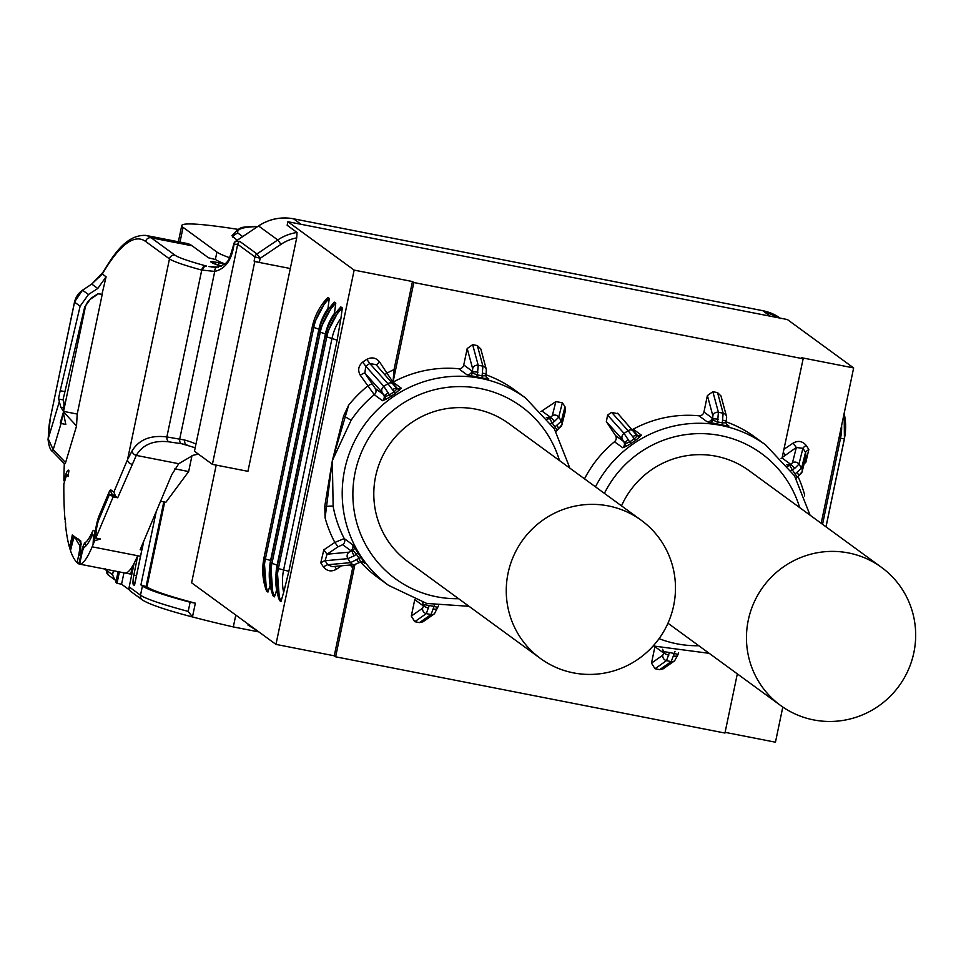 <?xml version="1.0" encoding="UTF-8"?>
<svg xmlns="http://www.w3.org/2000/svg" width="961" height="961" viewBox="0 0 961 961"><rect width="100%" height="100%" fill="white"/><g stroke="black" fill="none" stroke-linecap="round" stroke-linejoin="round"><path stroke-width="1.44" d="M813.619 719.909A85.529 84.124 126.1 0 0 908.217 670.117A85.529 84.124 126.1 0 0 881.501 567.362A85.529 84.124 126.1 0 0 848.503 552.947A85.529 84.124 126.1 0 0 753.917 602.739A85.529 84.124 126.1 0 0 780.62 705.494A85.529 84.124 126.1 0 0 813.619 719.909M621.503 505.858A85.529 84.124 -53.9 0 1 716.041 456.211A85.529 84.124 -53.9 0 1 749.039 470.614L881.501 567.362M573.429 672.868A85.529 84.124 126.1 0 0 668.015 623.088A85.529 84.124 126.1 0 0 641.311 520.321A85.529 84.124 126.1 0 0 608.313 505.918A85.529 84.124 126.1 0 0 513.715 555.698A85.529 84.124 126.1 0 0 540.43 658.453A85.529 84.124 126.1 0 0 573.429 672.868M540.43 658.453L407.969 561.717A85.529 84.124 -53.9 0 1 381.253 458.962A85.529 84.124 -53.9 0 1 475.839 409.17A85.529 84.124 -53.9 0 1 508.849 423.585L641.311 520.321M113.158 496.885L95.824 538.064L96.124 532.598A9.394 1.538 101.1 0 1 97.073 525.823A9.394 1.538 101.1 0 1 98.923 519.396L108.617 496.369A9.394 1.538 101.1 0 1 109.95 494.567A9.394 1.538 101.1 0 1 110.059 494.615L113.158 496.885L117.71 497.774L112.797 494.711A4.697 4.625 126.1 0 1 111.02 490.026L113.854 492.104L115.873 496.969M595.46 486.843A116.065 114.167 -53.9 0 1 765.689 444.955L754.721 436.943A116.065 114.167 126.1 0 0 726.396 421.927M726.588 425.783L722.3 424.966L722.288 422.864L726.288 422.78L726.588 425.783L728.979 426.071A4.697 4.625 -53.9 0 1 727.597 425.387L727.597 425.387A4.697 4.625 -53.9 0 1 726.288 423.885M722.3 424.966A116.065 114.167 126.1 0 0 716.738 423.885L711.392 422.816L712.545 420.041L717.591 421.939L716.738 423.885M632.29 429.555A4.697 4.625 126.1 0 0 633.203 429.183A116.065 114.167 126.1 0 1 698.899 415.789L707.116 421.783L711.392 422.816M618.055 413.795L611.604 412.377A141.916 139.585 126.1 0 0 607.58 415.08L624.061 433.423L630.776 443.646A116.065 114.167 126.1 0 1 635.545 440.45L641.431 435.189L633.203 429.183M630.776 443.646L626.296 446.252L622.536 439.621L606.367 421.639L615.484 435.525A4.697 4.625 -53.9 0 1 614.487 441.748A116.065 114.167 -53.9 0 0 584.504 478.842M615.484 435.525L623.701 441.531A4.697 4.625 -53.9 0 1 622.716 447.742L626.296 446.252M338.056 546.809L327.028 554.209L323.809 549.836L320.77 562.846A4.697 0.793 -32.3 0 1 325.106 560.743L327.028 554.209L348.999 552.179L352.146 550.749L350.873 550.689L342.657 544.683L338.056 546.809L334.836 542.436L344.242 538.58L352.459 544.587L357.948 552.815L354.213 555.83L347.882 558.641L325.106 560.743A143.369 141.015 126.1 0 0 327.737 564.744L350.513 562.653L359.102 558.329L360.555 562.017A116.065 114.167 126.1 0 0 377.613 577.381L388.58 585.381A116.065 114.167 -53.9 0 1 344.675 469.641A116.065 114.167 -53.9 0 1 525.487 397.914L514.531 389.914A116.065 114.167 126.1 0 0 486.194 374.886M486.398 378.754L482.11 377.937L482.098 375.835L486.098 375.739L486.398 378.754L488.777 379.03A4.697 4.625 -53.9 0 1 487.407 378.346L487.407 378.346A4.697 4.625 -53.9 0 1 486.086 376.844M482.11 377.937A116.065 114.167 126.1 0 0 476.536 376.844L471.202 375.775L472.344 373L477.401 374.91L476.536 376.844M384.989 374.61A4.697 0.793 146.8 0 1 386.947 373.144L393.013 382.154A116.065 114.167 126.1 0 1 458.697 368.748L466.914 374.754L471.202 375.775M395.355 393.409L387.896 383.667L369.769 363.51A143.369 141.015 126.1 0 0 365.757 366.213L383.859 386.382L390.586 396.605A116.065 114.167 126.1 0 1 395.355 393.409L401.23 388.16L393.013 382.154L394.058 369.565L412.449 281.537L413.819 282.534L803.156 358.777L801.786 357.768L853.644 367.931L787.395 319.545L287.904 221.727L354.153 270.113L412.449 281.537M390.586 396.605L386.106 399.211L382.334 392.581L364.856 373.132A4.697 0.793 -33.2 0 0 360.279 375.246C357.564 370.249 358.381 365.877 362.705 362.117A147.934 145.507 -53.9 0 1 366.85 359.342C371.943 356.759 376.244 357.708 379.751 362.177L386.947 373.144A125.471 123.404 -53.9 0 1 394.058 369.565M362.705 362.117L365.757 366.213L364.856 373.132L375.283 388.496L383.511 394.503A4.697 4.625 -53.9 0 1 382.514 400.713L386.106 399.211M343.642 415.849L351.113 420.269L332.338 460.643L343.642 415.849L348.675 405.134L332.338 460.643L333.143 506.315A116.065 114.167 126.1 0 0 344.242 538.58A4.697 4.625 126.1 0 1 342.657 544.683M804.825 460.944L805.798 462.493L808.826 449.484A147.934 145.507 -53.9 0 0 806.123 445.351C802.459 441.063 798.11 440.318 793.101 443.117L796.321 447.49L802.903 448.331L798.939 464.163L794.627 468.5L790.471 470.782M635.545 440.45L628.098 430.708L611.604 412.377M651.498 663.114L662.814 655.198L663.967 652.423L663.15 652.663L654.934 646.669L651.498 663.114L654.982 668.724A141.916 139.585 126.1 0 0 659.678 669.637L671.234 661.564L674.982 651.486M540.899 411.488A4.697 4.625 126.1 0 0 541.872 410.984L550.088 416.99L550.136 417.879L552.311 415.741L555.842 401.614L562.353 402.731L558.737 417.122L554.437 421.471L550.269 423.741M357.948 552.815A116.065 114.167 126.1 0 0 361.06 557.548L363.462 561.176L361.012 561.789M354.969 548.226L352.843 550.329L356.483 554.329A118.131 116.185 126.1 0 0 359.102 558.329L361.06 557.548M419.489 622.608A141.916 139.585 -53.9 0 1 414.792 621.683L411.308 616.085L422.624 608.169L423.957 604.649L429.231 605.466L426.324 613.611A127.248 125.158 -53.9 0 0 431.045 614.535A4.697 4.565 55 0 0 434.42 613.803L422.936 621.827L419.489 622.608L431.045 614.535L434.792 604.457M235.793 615.064L233.319 626.92A122.179 9.214 -168.2 0 1 192.464 616.938L195.347 603.184A122.179 9.214 -168.2 0 1 146.961 586.895L140.907 584.913L156.235 511.528M258.881 631.93L233.319 626.92M257.992 631.281L247.926 625.01L248.118 624.061M65.228 519.433L65.18 518.712A79.883 13.106 -78.9 0 0 65.36 521.246L65.192 521.799A310.763 50.969 -78.9 0 0 65.264 522.532L65.42 521.967A79.883 13.106 -78.9 0 0 65.684 524.201L65.492 524.862A310.763 50.969 101.1 0 0 69.444 547.229L70.165 547.374M69.444 547.229L71.222 540.154A9.394 1.538 101.1 0 0 72.267 534.989L72.976 535.505A14.103 2.306 101.1 0 1 71.667 541.728L69.889 548.527M95.824 538.064L100.376 538.953L94.671 540.803L92.136 546.821A90.37 14.823 101.1 0 1 79.667 564.131L81.505 555.278A9.394 1.538 101.1 0 1 84.46 547.097A73.456 12.049 -78.9 0 0 91.715 536.394A9.394 1.538 101.1 0 1 92.869 534.977A9.394 1.538 101.1 0 1 93.397 538.412L93.061 544.587A90.37 14.823 -78.9 0 0 94.226 541.596L94.55 535.529A4.697 3.015 -176.9 0 0 94.406 536.166A4.697 3.015 -176.9 0 0 94.478 536.815M64.303 463.695A310.763 50.969 -78.9 0 0 63.858 480.824L65.144 476.536A14.103 2.306 101.1 0 1 68.916 470.77A79.883 13.106 -78.9 0 0 68.051 476.596A9.394 1.538 101.1 0 0 67.51 474.794L68.291 474.938M65.6 462.577L64.675 464.067L52.855 451.778A4.697 1.682 -43.1 0 1 53.191 449.7L65.6 462.577L76.544 426.011L64.279 412.689L63.726 414.551L63.33 412.521L60.231 422.9L61.048 423.489L63.33 412.521M48.242 440.33A4.697 2.919 3.5 0 1 48.05 439.369A4.697 2.919 3.5 0 1 48.194 438.769L53.191 449.7L61.048 423.489L65.841 424.426L63.726 414.551M77.216 414.059L63.57 411.38A262.689 43.077 101.1 0 1 63.81 407.86A19.737 3.231 -78.9 0 0 63.006 399.884L84.664 307.1L90.923 298.318L98.238 293.598L102.19 294.498L77.216 414.059A262.689 43.077 -78.9 0 0 76.544 426.011M48.867 428.582A4.697 2.751 4.2 0 1 48.807 428.005A4.697 2.751 4.2 0 1 48.951 427.465A306.066 50.2 -78.9 0 0 48.194 438.769L59.294 401.698A19.737 3.231 -78.9 0 0 58.453 398.983L63.006 399.884M59.294 401.698L60.879 407.284L64.279 412.689M91.751 284.084L102.803 272.528A4.697 4.204 30.4 0 0 102.298 274.017L106.094 276.792L97.758 288.504L88.46 294.498L80.123 306.211L60.183 390.731L64.723 391.62M106.094 276.792L101.962 294.33M224.994 263.939A122.179 9.214 11.8 0 1 215.6 259.554L208.537 257.812L192.092 245.8A447.694 73.42 -78.9 0 0 186.83 243.433L145.892 235.421A447.694 73.42 101.1 0 1 151.153 237.787A4.697 4.625 126.1 0 0 145.64 241.475A442.997 72.652 -78.9 0 0 102.298 274.017L91.727 284.096L82.586 290.21A18.8 18.487 126.1 0 0 74.55 302.138L50.332 418.095A14.103 2.306 -78.9 0 0 48.951 427.465M79.667 564.131L124.894 572.996A90.37 14.823 -78.9 0 0 137.627 555.722L140.51 556.287M143.706 541.307L141.988 550.064L140.162 549.716L171.731 474.734L178.758 463.719L136.294 455.406L117.71 497.774M106.863 569.465L106.659 570.462L112.557 574.774L113.386 570.75M163.778 501.882L146.144 586.294M229.451 257.668A122.179 9.214 -168.2 0 1 216.922 252.07L183.071 227.349A122.179 9.214 -168.2 0 1 181.761 225.523A122.179 9.214 -168.2 0 1 238.412 229.439M129.663 590.114L121.566 584.204L123.945 572.816M125.423 573.044L130.768 574.089L132.378 566.389M141.495 551.854L134.468 585.489L133.423 584.72A9.394 1.538 -78.9 0 1 133.867 575.05L137.723 555.746M134.804 583.892L134.468 585.489M134.132 563.254L129.182 586.919L140.498 595.183A126.876 9.574 11.8 0 0 188.2 611.412L192.464 616.938M188.2 611.412L190.122 602.247A126.876 9.574 -168.2 0 1 142.42 586.006L140.907 584.913M216.201 465.1L191.611 582.798L275.963 644.399L334.26 655.81L335.629 656.807L724.954 733.051L737.327 673.865M781.101 458.529A4.697 4.625 126.1 0 0 782.074 458.025L803.156 358.777M334.26 655.81L353.348 564.708M335.629 656.807L354.909 564.551M392.1 382.526A4.697 4.625 126.1 0 0 393.013 382.154L413.819 282.534M259.314 262.449L254.076 261.056L254.953 256.911L260.179 258.305L259.314 262.449L290.306 268.515L296.697 237.884L297.033 232.478L287.159 225.27L287.904 221.727M607.58 415.08L606.367 421.639M698.899 415.789A4.697 4.625 126.1 0 0 703.957 412.017L707.392 395.572L712.858 391.716L718.408 412.281L717.591 421.939A118.131 116.185 126.1 0 1 722.288 422.864L723.128 413.206L717.555 392.641A141.916 139.585 126.1 0 0 712.858 391.716M726.492 418.407A4.697 4.397 164.9 0 0 726.48 416.293L720.978 395.944L717.555 392.641M458.697 368.748A4.697 4.625 126.1 0 0 463.755 364.988L471.983 370.994L472.488 372.195L472.656 368.7L467.202 348.531L463.755 364.988M467.202 348.531L472.656 344.687A141.916 139.585 -53.9 0 1 477.353 345.6L480.776 348.903L486.29 369.252A4.697 4.397 164.9 0 0 482.927 366.177L477.353 345.6M555.842 401.614L541.872 410.984M562.353 402.731A141.916 139.585 -53.9 0 1 564.972 406.731L565.524 410.311L561.945 424.63A4.697 4.553 -166 0 0 561.38 421.146L564.972 406.731M428.678 608.073A4.697 1.67 -165.3 0 1 423.765 605.382L422.96 605.634L414.744 599.628A4.697 4.625 126.1 0 0 414.744 599.616L411.308 616.085M659.678 669.637L663.126 668.856L674.61 660.832L677.601 655.39A4.697 1.67 14.7 0 0 677.613 655.09M725.111 732.342L775.455 742.204L782.807 707.032M348.999 552.179A4.697 4.409 -95.3 0 0 347.882 558.641A127.248 125.158 -53.9 0 0 350.513 562.653A4.697 4.409 84.7 0 0 354.501 564.612L332.146 566.666L327.737 564.744A4.697 0.805 -34.2 0 0 323.485 566.966C327.148 571.266 331.485 572.011 336.506 569.2L334.812 566.425M325.106 517.931L324.77 506.171L332.338 460.643L325.106 517.931A125.471 123.404 -53.9 0 0 334.836 542.436L323.809 549.836M275.963 644.399L354.153 270.113M361.732 561.548A4.697 4.625 -53.9 0 1 364.663 563.206L363.462 561.176M382.334 392.581A4.697 4.288 138.1 0 1 383.859 386.382A127.248 125.158 -53.9 0 1 387.896 383.667A4.697 4.288 -41.9 0 1 394.022 384.748L399.115 390.478M383.511 394.503L384.568 395.584L388.364 392.364M324.77 506.171A4.697 1.021 -166.8 0 0 326.007 506.555A9.394 1.237 169.6 0 1 333.143 506.315M557.752 429.507A4.697 1.61 -126.8 0 0 558.029 429.387L556.083 431.297L557.224 430.035L554.857 426.96L561.38 421.146A127.248 125.158 -53.9 0 0 558.737 417.122A4.697 4.553 14 0 0 552.311 415.741M472.656 368.7A4.697 4.397 -15.1 0 1 478.206 365.252L477.401 374.91A118.131 116.185 126.1 0 1 482.098 375.835L482.927 366.177A127.248 125.158 -53.9 0 0 478.206 365.252L472.656 344.687M382.514 400.713L374.297 394.707L360.279 375.246M546.905 419.428L549.524 418.335L552.227 422.96A118.131 116.185 126.1 0 1 554.857 426.96M554.437 421.471A4.697 1.61 53.2 0 0 550.136 417.879L549.524 418.335M559.927 427.357A4.697 4.553 -166 0 0 561.945 424.63L558.029 429.387A4.697 1.61 -126.8 0 0 556.996 425.387M477.941 372.243A4.697 0.985 9 0 0 472.488 372.195L472.344 373M486.302 371.378A4.697 4.397 164.9 0 0 486.29 369.252L486.134 374.862A4.697 0.985 -171 0 0 486.23 374.718L486.23 374.718A4.697 0.985 -171 0 0 482.542 373.144M385.025 396.304A4.697 0.757 153.7 0 0 389.842 394.647A118.131 116.185 126.1 0 1 393.854 391.956A4.697 0.829 -40.2 0 0 396.761 388.424M392.304 389.722L396.244 387.751M376.484 365.144A4.697 0.793 146.8 0 1 379.751 362.177M366.85 359.342L369.769 363.51L376.039 364.651L396.737 388.388M372.051 384.1A4.697 0.793 -33.2 0 0 367.474 386.214A125.471 123.404 -53.9 0 0 348.675 405.134M352.843 550.329L352.146 550.749A4.697 1.045 -121 0 0 354.213 555.83M356.783 559.746A4.697 1.045 59 0 0 359.642 562.521L359.642 562.521A4.697 1.045 59 0 0 359.762 562.377L354.501 564.612M433.279 608.974A4.697 1.67 14.7 0 0 437.411 608.361L437.411 608.361A4.697 1.67 14.7 0 0 437.411 608.061M429.231 605.466A118.131 116.185 126.1 0 0 433.928 606.391L437.699 607.388L438.444 605.85L434.42 613.803M853.644 367.931L821.187 523.301M798.038 476.572A125.471 123.404 -53.9 0 1 804.501 494.386L804.585 495.9M782.074 458.025L790.29 464.031L790.326 464.92L792.501 462.77L796.321 447.49L782.17 457.532M703.957 412.017L712.173 418.023L712.678 419.224L712.846 415.741L707.392 395.572M622.536 439.621A4.697 4.288 138.1 0 1 624.061 433.423A127.248 125.158 -53.9 0 1 628.098 430.708A4.697 4.288 -41.9 0 1 634.212 431.777L639.305 437.519M623.701 441.531L624.758 442.625L628.554 439.393M797.942 476.536A4.697 1.61 -126.8 0 0 798.231 476.428L796.273 478.326L797.414 477.064L795.047 474.001L801.57 468.175L805.534 452.331A143.369 141.015 126.1 0 0 802.903 448.331A4.697 0.805 -34.2 0 1 806.123 445.351M668.868 655.102A4.697 1.67 -165.3 0 1 663.967 652.423L664.147 651.69L669.433 652.507L666.514 660.639L654.982 668.724M787.107 466.457L789.714 465.376L792.429 470.001A118.131 116.185 126.1 0 1 795.047 474.001M794.627 468.5A4.697 1.61 53.2 0 0 790.326 464.92L789.714 465.376M783.539 452.667L785.293 454.901M800.117 474.398A4.697 4.553 -166 0 0 802.135 471.659L806.063 455.995L805.534 452.331A4.697 0.793 -32.3 0 1 808.826 449.484M792.501 462.77A4.697 4.553 14 0 1 798.939 464.163A127.248 125.158 -53.9 0 1 801.57 468.175A4.697 4.553 -166 0 1 802.135 471.659L798.231 476.428A4.697 1.61 -126.8 0 0 797.198 472.416M718.131 419.284A4.697 0.985 9 0 0 712.678 419.224L712.545 420.041M712.846 415.741A4.697 4.397 -15.1 0 1 718.408 412.281A127.248 125.158 -53.9 0 1 723.128 413.206A4.697 4.397 164.9 0 1 726.48 416.293L726.324 421.903A4.697 0.985 -171 0 0 726.42 421.747L726.42 421.747A4.697 0.985 -171 0 0 722.732 420.185M625.215 443.345A4.697 0.757 153.7 0 0 630.032 441.688A118.131 116.185 126.1 0 1 634.056 438.985A4.697 0.829 -40.2 0 0 636.963 435.453M632.494 436.75L636.446 434.78M673.469 656.003A4.697 1.67 14.7 0 0 677.601 655.39L678.634 652.879L677.889 654.417L674.129 653.42A118.131 116.185 126.1 0 1 669.433 652.507M254.773 261.56L290.306 268.515L247.938 471.322L212.405 464.367L254.773 261.56L254.076 261.056M113.854 492.104L127.549 459.586L132.113 450.865C138.997 439.585 150.577 434.937 166.878 436.931L184.788 440.042A46.993 3.544 -168.2 0 1 195.936 444.222L194.458 451.25L212.405 464.367M65.192 521.799L65.336 521.018M79.282 540.034L80.532 540.478A14.103 2.306 101.1 0 1 79.439 555.362L79.463 555.242M80.58 564.323L78.91 563.939L80.82 554.773L81.553 555.074M184.788 440.042A4.697 3.448 106.5 0 0 186.89 445.027A4.697 3.448 106.5 0 0 187.275 445.099L181.785 443.754A4.697 2.943 101.8 0 1 181.737 443.754L195.191 447.766M181.689 443.742L169.004 441.856C153.628 440.054 142.733 444.571 136.294 455.406A4.697 3.556 30.7 0 1 132.113 450.865M192.092 245.8L151.153 237.787L174.986 255.182A4.697 4.625 126.1 0 0 169.472 258.881L127.549 459.586A4.697 3.64 22.8 0 0 131.849 464.187M297.033 232.478A46.993 46.224 126.1 0 0 277.765 239.962L258.509 225.931C269.296 218.904 280.96 216.537 293.501 218.796A4.697 0.769 101.1 0 1 293.561 218.82A46.993 46.224 126.1 0 0 258.581 225.955L235.757 241.271A4.697 4.228 77.4 0 0 234.076 244.418L233.859 245.415C231.541 260.347 225.162 269.008 214.735 271.41L201.738 270.077A93.986 7.087 -168.2 0 1 169.472 258.881L145.64 241.475M235.673 241.331L239.709 241.331L256.959 253.932L277.765 239.962L280.984 244.334L260.179 258.305L256.959 253.932A4.697 4.625 -53.9 0 0 254.953 256.911L237.691 244.31L233.703 244.19L233.859 245.415M218.327 267.278A4.697 2.919 85 0 0 217.258 267.062L217.258 267.062A4.697 2.919 85 0 0 214.735 271.41L179.767 438.817A4.697 2.943 101.8 0 0 181.737 443.754L180.404 443.477M174.986 255.182A89.289 6.739 11.8 0 0 205.63 265.825L206.375 266.029A4.697 2.931 105.3 0 0 202.483 270.281M211.096 266.954L216.441 267.326M99.836 276.42A4.697 4 43.6 0 0 99.103 277.597M89.685 285.453L91.703 284.036L97.758 288.504M80.123 306.211L74.502 302.078L82.514 290.186L89.769 285.393M52.855 451.778C50.44 450.505 48.843 446.372 48.05 439.369L50.332 418.095M198.374 454.109L193.101 455.274L178.758 463.719M58.453 398.983L60.183 390.731M77.805 563.194A310.763 50.969 -78.9 0 0 78.346 563.614A90.37 14.823 -78.9 0 0 78.91 563.939M64.976 519.384A310.763 50.969 101.1 0 1 63.834 484.044L65.336 479.034A9.394 1.538 101.1 0 1 67.51 474.794M77.132 562.605A310.763 50.969 101.1 0 1 70.501 550.677L72.255 543.518A9.394 1.538 101.1 0 1 75.018 537.127A9.394 1.538 101.1 0 1 75.342 537.487A293.85 48.194 -78.9 0 0 79.379 544.767A9.394 1.538 101.1 0 1 78.754 554.857L77.132 562.605L77.829 562.738M69.889 548.767A310.763 50.969 -78.9 0 0 70.033 549.224L71.787 542.1A14.103 2.306 101.1 0 1 73.625 535.986L79.15 540.01A79.883 13.106 -78.9 0 0 80.087 540.43A79.883 13.106 -78.9 0 0 80.532 540.478M118.095 571.663L115.837 582.462L117.014 583.315L119.392 571.927M117.014 583.315L121.566 584.204M112.557 574.774L114.731 579.747L116.233 580.552M257.236 226.784A62.033 4.685 11.8 0 0 256.094 226.652A9.394 7.436 -83.8 0 0 255.194 226.484C238.941 227.445 241.571 225.979 231.901 235.745L237.139 240.262M276.636 590.054L274.45 596.829L273.02 595.736L270.534 562.69M334.428 302.174A59.21 58.237 126.1 0 0 318.8 331.629L334.272 302.222L335.797 303.171L334.464 313.31A54.513 53.612 126.1 0 0 325.407 334.02L277.104 565.2A54.513 53.612 126.1 0 0 276.035 573.417M283.651 592.457L288.853 571.339L283.615 569.945A54.513 53.612 126.1 0 0 283.651 592.457L280.948 601.586L279.519 600.493L277.032 567.446M340.927 306.919A59.21 58.237 126.1 0 0 325.311 336.386L340.783 306.967L342.308 307.928L340.975 318.055A54.513 53.612 126.1 0 0 331.905 338.777L283.615 569.945L278.378 568.564L326.68 337.383A59.21 58.237 -53.9 0 1 342.308 307.928M270.125 585.309L267.939 592.084L266.509 590.991L264.023 557.933M327.545 310.583L327.953 308.553A54.513 53.612 126.1 0 0 318.896 329.275L270.606 560.443A54.513 53.612 126.1 0 0 269.524 568.672M327.917 297.417A59.21 58.237 126.1 0 0 312.289 326.884L327.761 297.466L329.287 298.415L327.953 308.553M334.056 315.34L334.464 313.31M288.853 571.339L337.143 340.17L340.975 318.055M257.308 226.724L255.194 226.484A9.394 7.436 -83.8 0 0 254.148 226.46M190.122 602.247A50.753 3.832 -168.2 0 1 195.347 603.184M191.96 616.83C165.376 609.863 148.823 604.205 142.276 599.868L130.96 591.604A4.697 4.625 -53.9 0 1 129.182 586.919M142.024 549.344L142.36 547.746M256.731 227.12L256.094 226.652C242.532 227.048 236.454 229.186 237.872 233.067A9.394 9.25 126.1 0 0 232.778 237.079M160.571 501.246L165.869 502.291L188.656 471.551L191.996 455.574M188.656 471.551L174.854 468.848M63.57 411.38L85.265 307.532A14.103 13.862 -53.9 0 1 91.295 298.595L98.478 293.766L102.19 294.498M559.482 460.559A106.671 104.917 126.1 0 0 453.976 386.766A106.671 104.917 126.1 0 0 355.138 472.428A106.671 104.917 126.1 0 0 458.601 598.703M799.672 507.6A106.671 104.917 126.1 0 0 707.885 433.891A106.671 104.917 126.1 0 0 604.397 493.365M94.671 540.803L94.959 535.493A14.103 2.306 101.1 0 1 96.388 525.319A14.103 2.306 101.1 0 1 99.163 515.685A4.697 3.64 22.8 0 0 99.656 517.655M94.959 535.493A4.697 3.015 3.1 0 1 96.028 534.244M726.6 424.33L728.979 426.071M622.716 447.742L614.487 441.748M486.398 377.301L488.777 379.03M375.283 388.496A4.697 4.625 -53.9 0 1 374.297 394.707A116.065 114.167 126.1 0 0 351.113 420.269M63.81 407.86L60.879 407.284M164.691 502.062L146.961 586.895M216.922 252.07L215.36 259.506M183.071 227.349L179.995 242.1M142.42 586.006L140.498 595.183A4.697 4.625 -53.9 0 0 142.276 599.868M247.926 625.01A117.482 8.865 11.8 0 0 250.04 625.467M352.651 567.783A125.471 123.404 -53.9 0 1 350.188 565.008M341.563 565.801L336.506 569.2M323.485 566.966A147.934 145.507 -53.9 0 1 320.77 562.846M364.663 563.206L362.814 561.849M422.624 608.169A4.697 4.565 -125 0 0 426.324 613.611L414.792 621.683M546.304 417.639A4.697 4.625 126.1 0 0 550.088 416.99M466.914 374.754A4.697 4.625 126.1 0 0 471.983 370.994M396.328 387.848A4.697 4.625 126.1 0 0 401.23 388.16M350.873 550.689A4.697 4.625 126.1 0 0 352.459 544.587M363.811 562.377L361.408 561.632M422.96 605.634A4.697 4.625 126.1 0 0 422.372 602.223M784.296 449.027L793.101 443.117M805.798 462.493L804.165 463.586M674.61 660.832A4.697 4.565 55 0 1 671.234 661.564A127.248 125.158 -53.9 0 1 666.514 660.639A4.697 4.565 -125 0 1 662.814 655.198M786.506 464.668A4.697 4.625 126.1 0 0 790.29 464.031M707.116 421.783A4.697 4.625 126.1 0 0 712.173 418.023M636.518 434.889A4.697 4.625 126.1 0 0 641.431 435.189M617.611 413.218L636.927 435.429M663.15 652.663A4.697 4.625 126.1 0 0 662.561 649.264M221.27 266.197A51.69 3.904 -168.2 0 1 211.372 262.317L210.831 261.921A9.394 0.709 -168.2 0 1 218.567 262.701L224.97 263.951M218.567 262.701A4.697 0.769 101.1 0 1 218.688 265.32M210.831 261.921A4.697 4.625 -53.9 0 1 212.91 262.918M211.372 262.317A4.697 4.625 -53.9 0 1 213.186 263.098L212.645 262.713M780.2 318.127A46.993 46.224 126.1 0 0 762.734 310.691A4.697 0.769 -78.9 0 0 762.674 310.667A4.697 0.769 -78.9 0 0 762.614 310.667M770.254 316.181L762.734 310.691L293.561 218.82L301.081 224.309M280.984 244.334A42.296 41.599 -53.9 0 1 296.697 237.884M234.112 244.13L233.703 244.19A4.697 4.697 0 0 1 235.673 241.247L258.497 226.015M65.144 476.536A4.697 2.378 16.7 0 0 65.732 477.785M79.439 555.362L80.676 542.977L81.277 544.07L77.841 538.544M80.328 540.466A4.697 4.589 140.8 0 0 80.916 543.554M71.787 542.1A4.697 1.285 13.8 0 0 72.435 542.797M80.82 554.773A14.103 2.306 101.1 0 1 85.241 542.521A68.76 11.28 -78.9 0 0 92.04 532.49A4.697 3.844 24.7 0 0 92.736 534.977M92.04 532.49A14.103 2.306 101.1 0 1 94.55 535.529M85.241 542.521A4.697 4.589 60.3 0 0 85.937 545.908M205.63 265.825A4.697 2.931 105.3 0 0 201.738 270.077L166.878 436.931A4.697 2.955 94.8 0 0 169.004 441.856M99.163 515.685L108.857 492.657A4.697 3.64 22.8 0 0 109.47 494.831M108.857 492.657A14.103 2.306 101.1 0 1 111.02 490.026M195.936 444.222L237.691 244.31A4.697 4.625 -53.9 0 1 239.709 241.331M233.919 245.127L233.487 245.187C228.394 262.894 228.225 263.338 217.258 267.062L208.873 266.593M82.514 290.186L88.46 294.498M50.356 417.987L74.502 302.078M92.136 546.821L137.627 555.722M105.398 569.176A126.876 9.574 11.8 0 0 106.659 570.462A4.697 4.625 -53.9 0 0 108.437 575.146L105.29 568.576M325.767 334.092L318.8 331.629L270.509 562.81A59.21 58.237 126.1 0 0 273.08 595.832M277.429 565.26L270.449 562.738L318.824 331.521M337.143 340.17L325.311 336.386L277.008 567.555A59.21 58.237 126.1 0 0 279.579 600.589M280.948 601.586A59.21 58.237 -53.9 0 1 278.378 568.564L276.96 567.483L325.335 336.266M270.918 560.503L265.368 559.05L313.658 327.881A59.21 58.237 -53.9 0 1 329.287 298.415M319.256 329.347L312.289 326.884L263.999 558.053A59.21 58.237 126.1 0 0 266.569 591.075M267.939 592.084A59.21 58.237 -53.9 0 1 265.368 559.05L263.951 557.981L312.313 326.764M274.45 596.829A59.21 58.237 -53.9 0 1 271.879 563.807L320.169 332.638A59.21 58.237 -53.9 0 1 335.797 303.171M822.556 524.31L840.503 438.372L838.989 438.096M844.347 438.877L825.98 526.808M844.142 413.434A59.21 58.237 -53.9 0 1 844.371 438.757L840.503 438.372A54.513 53.612 126.1 0 0 841.632 425.411M135.141 581.958A4.697 4.625 126.1 0 0 133.423 584.72M136.462 575.651L133.867 575.05M237.872 233.067L242.652 236.562M142.889 544.875L142.252 544.755M110.059 494.615L113.614 495.311M93.397 538.412L94.274 538.592M79.379 544.767L80.76 545.031M78.754 554.857L79.451 555.002M71.222 540.154L71.943 540.298M85.265 307.532L84.664 307.1M659.066 638.645A106.671 104.917 126.1 0 0 698.791 645.732M525.487 397.914L554.317 428.762L569.885 468.163M765.689 444.955L794.507 475.791L810.087 515.204M134.576 584.672L141.567 551.218M487.407 378.346L486.05 376.532M360.555 562.017L361.72 561.548M727.597 425.387L726.24 423.573M221.33 266.173L213.186 263.098M293.501 218.796L762.674 310.667L780.861 318.608M69.877 548.527L72.928 535.433M94.106 541.932L94.598 533.872M102.803 272.528C112.221 257.224 125.483 234.304 145.892 235.421M114.731 579.747L108.437 575.146M181.761 225.523L178.362 241.776M826.028 526.844L844.419 438.829L844.154 413.362M142.132 548.527L143.573 541.62M109.95 494.567L113.554 495.275M92.869 534.977L94.442 535.277M780.62 705.494L667.955 623.208M653.156 645.948L709.206 653.336M388.58 585.381L426.732 603.46L469.004 606.295"/></g></svg>
